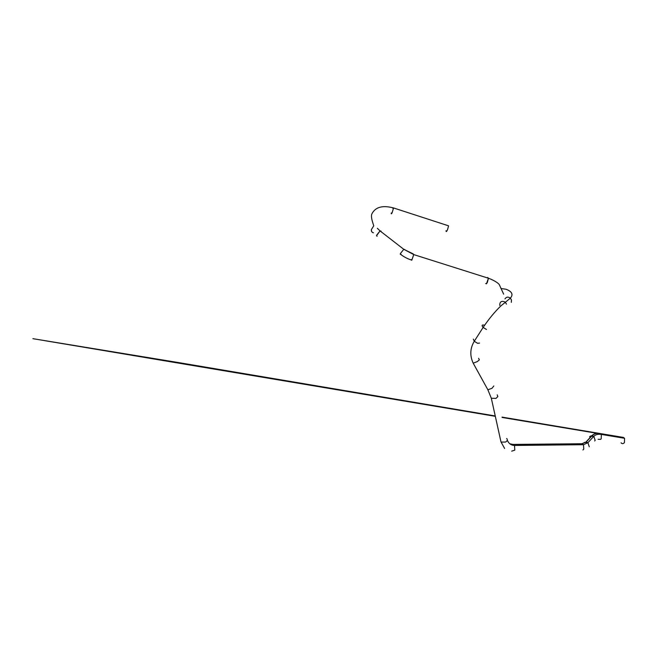 <?xml version="1.0" encoding="UTF-8"?>
<svg xmlns="http://www.w3.org/2000/svg" width="658" height="658" viewBox="0 0 658 658"><rect width="100%" height="100%" fill="white"/><g stroke="black" fill="none" stroke-linecap="round" stroke-linejoin="round"><path stroke-width="0.99" d="M601.338 434.42C598.13 433.926 595.613 434.56 593.804 436.32L595.169 440.334L594.659 440.983L595.169 440.334L593.804 436.32C595.613 434.56 598.13 433.926 601.338 434.42L624.557 438.286L601.338 434.42L601.215 438.713L600.655 439.38L598.106 439.297L600.655 439.38L601.215 438.713L601.338 434.42L600.17 433.54L623.373 437.414L624.557 438.286L624.45 442.513C623.29 443.953 622.164 444.035 621.062 442.768C622.164 444.035 623.29 443.953 624.45 442.513L624.557 438.286L623.167 437.373M448.567 225.834L447.58 229.576C446.593 231.764 446.075 232.151 446.025 230.728C446.075 232.151 446.593 231.764 447.58 229.576L448.567 225.834L393.574 207.961L392.102 212.764C391.436 214.089 391.148 214.163 391.247 212.978C391.148 214.163 391.436 214.089 392.102 212.764L393.574 207.961L448.567 225.834M502.062 417.114L600.038 433.515C596.543 432.98 593.837 433.688 591.904 435.645L585.974 442.028L581.869 443.739L512.895 444.43L509.966 443.895M411.234 259.565L411.793 260.255L411.217 259.951C407.442 258.742 403.996 256.933 400.87 254.539M600.17 433.54C596.699 433.005 594.001 433.712 592.085 435.662L586.163 442.044L582.026 443.772L513.059 444.454L509.843 443.788M502.136 417.468L597.242 433.342M495.244 415.971L178.968 362.648L32.9 338.673L495.326 416.325M592.085 435.662L593.804 436.32L590.119 436.229L589.609 436.879M585.974 442.028L583.876 442.941L584.452 442.406L587.898 442.719L586.163 442.044M376.508 235.778L380.053 230.909L381.072 231.131L380.053 230.909L377.33 228.285L380.053 230.909L376.795 234.996L376.508 235.778L377.116 236.255M411.793 260.255L413.734 254.588L413.166 253.889L403.782 249.308L404.728 249.472L403.782 249.308L380.053 230.909L403.782 249.308L400.508 253.412L403.782 249.308L413.734 254.588L411.793 260.255M400.204 254.185L400.508 253.412L400.204 254.185L401.117 254.366M511.472 299.974L511.307 302.359L511.472 299.974L510.361 298.156L511.472 299.974M487.627 277.479L487.307 277.882L487.627 277.479L488.442 278.244L487.627 277.479M487.413 282.241L488.442 278.244C495.803 280.941 499.142 284.026 499.373 284.807L503.65 294.175L499.373 284.807C499.142 284.026 495.803 280.941 488.442 278.244L413.734 254.588L488.442 278.244L486.459 283.82L487.413 282.241M504.974 298.905C506.347 296.832 508.149 296.585 510.361 298.156C508.149 296.585 506.347 296.832 504.974 298.905M506.043 289.24C512.056 291.552 513.495 294.521 510.361 298.156L505.352 302.293L504.925 301.94C501.421 300.607 499.702 301.775 499.759 305.444C499.702 301.775 501.421 300.607 504.925 301.94L505.352 302.293L501.075 305.723C494.956 311.563 488.976 318.801 483.128 327.429L474.262 341.272L477.593 343.295L474.262 341.272C470.075 348.296 469.722 355.591 473.184 363.158L477.33 361.587L473.184 363.158L487.874 389.783L491.329 398.271L500.977 441.872L504.612 448.476L500.977 441.872L491.329 398.271L487.874 389.783L492.036 388.286L487.874 389.783L473.184 363.158C469.722 355.591 470.075 348.296 474.262 341.272L473.332 339.109L474.262 341.272L483.128 327.429C481.491 325.455 481.845 324.682 484.173 325.126L484.601 325.274L484.173 325.126C481.845 324.682 481.491 325.455 483.128 327.429L486.484 329.461L483.128 327.429C488.976 318.801 494.956 311.563 501.075 305.723L505.352 302.293L506.479 304.136L505.352 302.293L510.361 298.156C513.495 294.521 512.056 291.552 506.043 289.24L500.944 288.517M479.189 359.35L479.345 359.877L477.33 361.587L479.345 359.877L478.572 358.297M496.017 398.394L497.818 396.577L497.226 394.841L497.818 396.577L496.017 398.394L491.329 398.271L496.017 398.394M492.036 388.286L493.829 385.95L492.036 388.286M581.869 443.739L583.49 444.701L587.898 442.719L593.804 436.32L587.898 442.719L589.28 446.774L587.898 442.719L583.49 444.701L583.769 449.11L582.914 450.006L583.769 449.11L583.49 444.701L514.523 445.458L514.786 450.154L511.661 451.141L514.786 450.154L514.523 445.458L513.734 444.726L511.447 444.8L512.895 444.43M392.711 208.175L392.916 207.755L392.711 208.175M501.281 442.086L505.541 442.053C507.425 440.918 507.803 439.717 506.685 438.45C507.803 439.717 507.425 440.918 505.541 442.053L501.281 442.086M485.686 283.573L486.459 283.82M477.593 343.295L479.6 343.081L477.593 343.295M591.904 435.645L590.119 436.229M582.026 443.772L583.49 444.701L514.523 445.458L513.059 444.454M373.489 232.792C372.124 232.628 371.408 231.575 371.351 229.642L373.76 225.801C373.127 223.679 370.257 216.375 372.058 213.554C375.603 206.957 382.775 205.09 393.574 207.961C382.775 205.09 375.603 206.957 372.058 213.554C370.257 216.375 373.127 223.679 373.76 225.801L371.351 229.642L371.441 231.238M514.523 445.458C511.2 445.359 508.782 443.607 507.277 440.218C508.782 443.607 511.2 445.359 514.523 445.458"/></g></svg>
